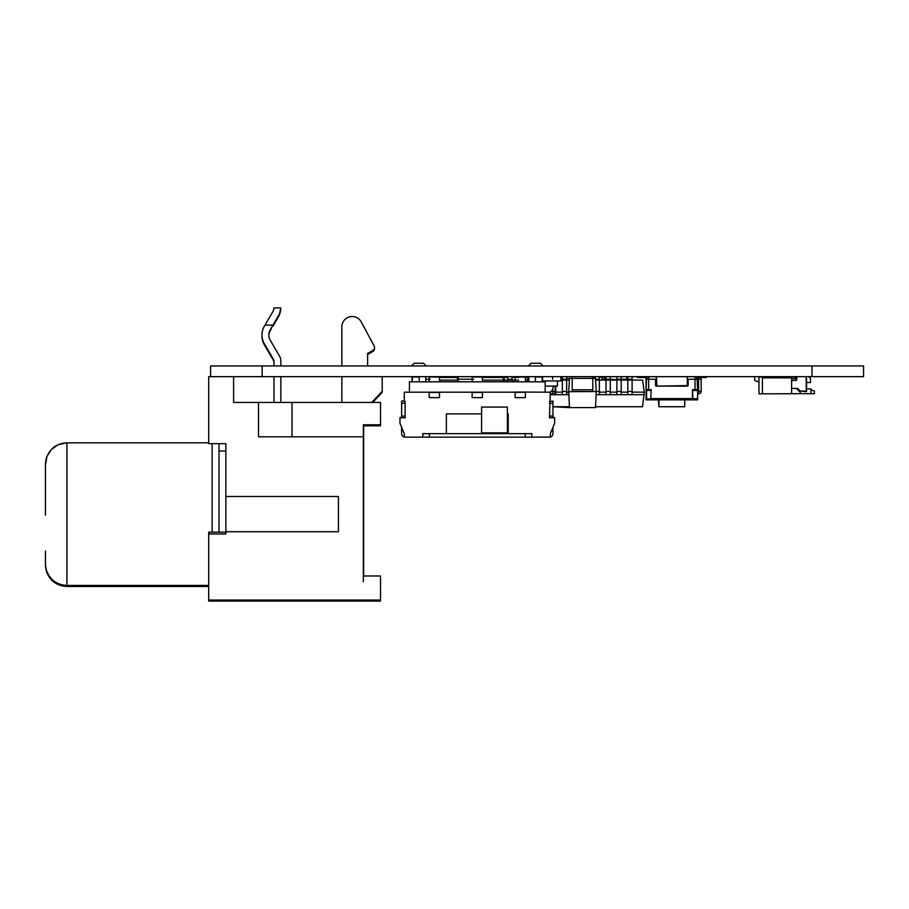 <?xml version="1.0" encoding="UTF-8"?>
<svg xmlns="http://www.w3.org/2000/svg" width="909" height="909" viewBox="0 0 909 909"><rect width="100%" height="100%" fill="white"/><g stroke="black" fill="none" stroke-linecap="round" stroke-linejoin="round"><path stroke-width="1.36" d="M210.593 365.941L863.55 365.941L863.55 376.656L210.593 376.656L210.593 365.941L210.593 376.656L208.695 376.656L208.695 443.672L225.875 443.672L225.875 531.742L225.875 496.507L338.421 496.507L338.421 531.742L225.875 531.742L225.875 533.969L225.875 531.742M697.612 393.847L698.612 393.847L697.612 393.847M701.191 379.235L701.191 391.268A2.579 2.579 116.6 0 1 698.612 393.847A2.579 2.579 116.6 0 0 701.191 391.268L701.191 379.235A2.579 2.579 116.6 0 0 700.532 377.519A2.579 2.579 116.6 0 1 701.191 379.235L697.612 379.235L697.612 389.336L695.033 389.631L695.033 379.235L697.612 379.235L697.101 376.656L697.612 389.597L697.101 377.519M482.452 377.44L503.268 377.44L503.268 381.814L503.268 380.098L504.131 380.098L504.131 381.814L504.131 377.44A0.864 0.864 -90 0 0 503.643 376.656A0.864 0.864 90 0 1 504.131 377.44L504.131 381.814L504.131 380.098L507.79 380.098L507.79 376.656L512.085 376.656L512.085 380.098L515.096 380.098M560.864 376.656L560.864 380.962L542.593 380.962L557.433 380.962L557.433 386.109L545.173 386.109L553.07 386.109A6.011 6.011 116.6 0 1 550.104 392.188M706.202 376.656L706.202 377.519L697.612 377.519L697.612 379.235L697.612 377.178L697.612 389.597L697.101 376.656M696.749 376.656L696.749 379.235L696.749 376.656L695.033 376.656L695.033 379.235L688.158 379.235L688.158 385.257A0.864 0.864 116.6 0 1 687.306 386.109L656.378 386.109A0.864 0.864 116.6 0 1 655.514 385.257L655.514 379.235L646.06 379.235L646.06 389.336L646.06 377.519L637.47 377.519L637.47 376.656M678.625 406.732L684.727 406.732L684.727 399.858L658.434 399.858L685.238 399.858L658.434 399.858L658.945 406.732L665.047 406.732M646.924 376.656L646.924 379.235L646.924 376.656L648.64 376.656L648.64 389.631L646.06 389.336L646.583 376.656L646.06 389.597L646.06 377.178M696.749 398.994L696.749 399.858L697.612 399.858L697.612 398.994L697.612 399.858L696.749 399.858L697.612 399.858L697.612 398.994L692.976 398.994L697.612 398.483L697.612 377.519L697.612 390.336L697.612 389.336L697.101 390.461L692.453 390.461L692.453 389.779L695.033 389.779L692.453 389.631L692.976 399.858L650.696 399.858L651.219 389.631L648.64 389.631L651.219 389.779M651.219 398.994L646.06 398.994L646.06 399.858L692.453 399.858L692.453 398.994L692.453 399.858L697.612 399.858L697.612 398.994L697.612 399.858M692.976 398.994L692.453 393.552L692.453 399.858L651.219 399.858L692.453 399.858L692.453 398.994L692.976 399.858L692.976 398.994M651.219 398.574L692.453 398.574L692.453 399.858L650.696 399.858L650.696 398.994L646.583 398.994L646.06 390.336L651.219 389.836M696.749 389.472L695.033 389.779M646.924 389.472L648.64 389.779M687.306 376.656L687.306 386.109L687.306 376.656L687.306 386.109L687.306 376.656L687.306 386.109L687.306 376.656L687.306 386.109L687.306 376.656L656.378 376.656L656.378 386.109L686.784 385.598M692.453 393.552L692.453 390.461M651.219 390.461L646.06 390.336L646.06 398.483L646.06 377.519M656.889 385.598L656.378 376.656L656.378 386.109M697.612 389.597L697.612 377.519M684.727 406.732L684.727 399.858L684.727 406.732L658.945 406.732L658.945 399.858L658.945 406.732L659.582 406.732L658.945 406.732M545.173 392.188L545.173 381.814L409.425 381.814L409.425 392.188M549.468 416.061L552.956 416.061L552.956 417.799L549.468 417.799L550.32 392.188L515.096 392.04M515.096 392.188L404.266 392.188L404.266 401.505L405.13 401.505L405.13 403.244L401.63 403.244L401.63 401.062L404.266 401.062L401.63 401.062M525.402 392.188L515.096 392.472L515.096 397.619L525.402 397.619L525.402 392.472L525.402 397.619L515.096 397.619L525.402 397.619M550.32 433.65L552.956 427.332L552.956 433.65A3.488 3.488 116.6 0 1 550.32 437.036L531.765 437.149L550.32 437.149L550.32 433.65L554.615 423.344L554.615 417.572L552.956 417.572L552.956 416.322L552.956 417.799M531.765 437.149L531.765 433.65L422.821 433.65L422.821 437.149L404.266 437.149L422.821 437.149M508.222 433.65L508.222 413.89L507.37 413.89L508.222 413.89M481.588 413.89L446.364 413.89L446.364 433.65L446.364 413.89L481.588 413.89M401.63 417.572L399.971 417.572L399.971 423.344L404.266 433.65L404.266 437.149M405.13 403.244L405.13 417.799L401.63 417.799L401.63 403.244M405.13 417.799L405.13 401.505M439.49 397.619L429.184 397.619L439.49 397.619L429.184 397.619L429.184 392.472L439.49 392.472L439.49 397.619L439.49 392.188M482.452 397.619L472.135 397.619L482.452 397.619L472.135 397.619L472.135 392.472L482.452 392.472L482.452 397.619L482.452 392.188M549.468 401.505L552.956 401.062L552.956 407.198M525.402 381.814L525.402 377.008L515.096 377.008L515.096 381.814M404.266 437.036A3.488 3.488 -63.4 0 1 401.63 433.65L401.63 427.332M405.119 437.149A3.488 3.488 -63.4 0 0 405.13 437.149L429.389 437.149L429.389 433.65L422.821 433.65M549.468 437.149L525.209 437.149L525.209 433.65L525.209 437.149L429.389 437.149M531.765 433.65L525.209 433.65M552.956 416.061L552.956 403.244L549.468 403.244M552.956 401.812L552.956 401.062M552.956 427.332L554.615 423.344L554.615 417.572M431.275 437.149L433.866 437.149M430.923 437.149L427.537 437.149M433.298 437.149L428.275 437.149M417.367 437.149L410.243 437.149M427.196 437.149L416.322 437.149M414.652 437.149L412.595 437.149M426.366 437.149L425.617 437.149M507.37 415.663L507.37 432.854L481.588 432.854L481.588 407.073L507.37 407.073L507.37 432.854L481.588 432.854M482.452 381.814L482.452 377.008L472.135 377.008L472.135 381.814M439.49 381.814L439.49 377.008L429.184 377.008L429.184 381.814M412.004 381.814L412.004 376.656M412.004 365.941L425.742 365.941M425.742 381.814L425.742 376.656L431.298 376.656A0.864 0.864 -90 0 0 430.934 377.008M425.742 365.441L423.56 363.259L414.186 363.259L412.004 365.441M528.845 381.814L528.845 376.656M528.845 365.941L542.593 365.941M542.593 381.814L542.593 376.656M531.026 363.259L528.845 365.441L531.026 363.259L540.412 363.259L542.593 365.441M535.378 381.814L535.378 377.008L542.241 377.008L542.241 381.814M419.219 381.814L419.219 377.008L412.345 377.008L412.345 381.814M646.06 379.235L646.06 389.336L646.06 379.235M696.749 379.235L696.749 377.519L696.749 379.235M646.06 398.483L646.06 389.597M646.06 398.994L646.06 399.858L646.924 399.858L646.924 398.994M692.453 398.994L692.453 399.858L692.453 398.994L692.453 399.858L651.219 399.858L692.453 399.858L651.219 399.858L692.453 399.858L651.219 399.858L692.453 399.858L692.453 398.994M279.461 313.98L272.961 325.115L265.008 325.115L264.292 326.342A17.18 17.18 -90 0 0 261.962 334.989A17.18 17.18 -90 0 1 264.292 326.342L273.518 310.514L273.984 307.924L280.858 307.924L279.461 313.98L270.234 329.797A10.306 10.306 -90 0 0 270.234 340.182L279.461 355.998A10.306 10.306 -90 0 1 280.858 361.191L280.858 365.941M45.45 551.07L45.45 561.682C45.552 565.034 44.995 563.978 46.507 570.591C50.109 579.942 56.926 584.896 66.925 585.43L208.695 585.43L208.684 601.076L380.519 601.076L380.519 575.988L380.519 600.042L208.695 600.042L208.695 532.163L225.875 532.163L225.875 533.56M219.001 485.77L219.001 443.672L219.001 514.13L219.001 451.012L225.875 451.012M219.001 532.163L219.001 514.13M363.339 424.776L380.519 424.776L380.519 402.437L292.028 402.437L292.028 436.797L292.028 402.437L258.52 402.437L258.52 436.797L363.339 436.797L363.339 424.776L363.339 471.169M363.339 436.797L363.339 575.988L380.519 575.988L363.68 575.988L363.68 424.776M363.339 556.399L363.339 575.988M219.001 451.012L219.001 443.672M258.52 436.797L258.52 402.437L233.602 402.437L233.602 376.656L233.602 402.437M380.519 424.776L380.519 402.437M363.339 572.659L363.339 581.805M273.984 402.437L273.984 376.656L273.984 402.437M273.984 365.941L273.984 361.191A3.431 3.431 -90 0 0 273.518 359.464L264.292 343.647A17.18 17.18 -90 0 1 261.962 334.989A17.18 17.18 -90 0 0 261.962 335.501A17.18 17.18 -90 0 0 264.292 344.681L273.518 360.498A3.431 3.431 -90 0 1 273.984 362.225L273.984 365.941M273.518 310.514L265.008 325.115M280.858 402.437L280.858 376.656M382.234 376.656L382.234 391.268L371.747 402.437M367.634 365.941L367.634 353.465L372.792 350.488A3.431 3.431 -90 0 0 374.099 345.886L361.248 321.956A10.306 10.306 90 0 0 341.864 326.831A10.306 10.306 90 0 1 352.169 316.525M341.864 402.437L341.864 376.656L341.852 402.437M341.864 365.941L341.864 327.74A10.306 10.306 90 0 0 341.852 327.865L341.852 365.941M66.925 585.43L66.925 442.819L208.695 442.819L208.695 376.656M273.984 308.787L273.984 307.924L280.858 307.924M45.45 552.104L45.45 562.716C45.552 566.057 44.995 565.012 46.507 571.625C50.109 580.976 56.915 585.919 66.925 586.464L208.684 586.464M380.519 601.076L380.519 600.042M363.68 425.81L380.519 425.81M280.858 309.821L279.449 315.014L272.961 326.138L279.449 315.014M268.848 335.501A10.306 10.306 -90 0 1 270.234 330.831L272.37 326.138M367.634 354.499L372.792 351.522A3.431 3.431 -90 0 0 374.463 348.033M382.234 391.268L382.234 392.302L372.713 402.437M806.567 383.019L806.567 388.859L810.987 388.859L810.987 393.677L800.295 393.677L800.295 392.654A0.864 0.864 -90 0 0 800.045 392.04L796.432 388.427L800.045 392.04A0.864 0.864 -90 0 1 800.295 392.654L800.295 393.677L758.97 393.847L758.97 377.008L766.707 377.008L766.707 377.86L766.707 377.008L795.398 377.008L795.398 378.723M800.874 391.097L806.567 391.631L806.226 378.723M808.805 376.656A0.864 0.864 -90 0 1 809.669 377.519A0.864 0.864 -90 0 0 808.805 376.656A0.864 0.864 -90 0 1 809.669 377.519A0.864 0.864 -90 0 0 808.805 376.656A0.864 0.864 -90 0 1 809.669 377.519A0.864 0.864 -90 0 0 808.805 376.656A0.864 0.864 -90 0 1 809.669 377.519A0.864 0.864 -90 0 0 808.805 376.656A0.864 0.864 -90 0 1 809.669 377.519A0.864 0.864 -90 0 0 808.805 376.656A0.864 0.864 -90 0 1 809.669 377.519A0.864 0.864 -90 0 0 808.805 376.656A0.864 0.864 -90 0 1 809.669 377.519A0.864 0.864 -90 0 0 808.805 376.656A0.864 0.864 -90 0 1 809.669 377.519A0.864 0.864 -90 0 0 808.805 376.656A0.864 0.864 -90 0 1 809.669 377.519A0.864 0.864 -90 0 0 808.805 376.656A0.864 0.864 -90 0 1 809.669 377.519A0.864 0.864 -90 0 0 808.805 376.656A0.864 0.864 -90 0 1 809.669 377.519A0.864 0.864 -90 0 0 808.805 376.656A0.864 0.864 -90 0 1 809.669 377.519L810.521 378.723L809.669 377.86L810.521 378.723L809.669 377.86L810.521 378.723L809.669 377.86L810.521 378.723L809.669 377.86L810.521 378.723L809.669 377.86L810.521 378.723L809.669 377.86L810.521 378.723L809.669 377.86L810.521 378.723L809.669 377.86L810.521 378.723L809.669 377.86L810.521 378.723L809.669 377.86L810.521 378.723L809.669 377.86L810.521 378.723L810.521 382.507L810.521 378.723L810.521 382.507L810.521 378.723L810.521 382.507L810.521 378.723L810.521 382.507L810.521 378.723L810.521 382.507L810.521 378.723L810.521 382.507L810.521 378.723L810.521 382.507L810.521 378.723L810.521 382.507L810.521 378.723L810.521 382.507L810.521 378.723L810.521 382.507L810.521 378.723L810.521 382.507L810.521 378.723L810.521 382.507L806.567 382.507L806.567 378.723M806.567 377.008L805.715 377.008M797.295 377.008L795.398 377.008M755.538 376.656A0.864 0.864 -90 0 0 754.686 377.519L754.686 379.905A0.864 0.864 -90 0 0 755.243 380.712L758.97 382.075M759.663 377.008A0.864 0.864 -90 0 0 758.981 376.656A0.864 0.864 -90 0 1 759.663 377.008A0.864 0.864 -90 0 0 758.981 376.656A0.864 0.864 -90 0 1 759.663 377.008A0.864 0.864 -90 0 0 758.981 376.656A0.864 0.864 -90 0 1 759.663 377.008A0.864 0.864 -90 0 0 758.981 376.656A0.864 0.864 -90 0 1 759.663 377.008A0.864 0.864 -90 0 0 758.981 376.656A0.864 0.864 -90 0 1 759.663 377.008A0.864 0.864 -90 0 0 758.981 376.656A0.864 0.864 -90 0 1 759.663 377.008A0.864 0.864 -90 0 0 758.981 376.656A0.864 0.864 -90 0 1 759.663 377.008A0.864 0.864 -90 0 0 758.981 376.656A0.864 0.864 -90 0 1 759.663 377.008A0.864 0.864 -90 0 0 758.981 376.656A0.864 0.864 -90 0 1 759.663 377.008A0.864 0.864 -90 0 0 758.981 376.656A0.864 0.864 -90 0 1 759.663 377.008A0.864 0.864 -90 0 0 758.981 376.656A0.864 0.864 -90 0 1 759.663 377.008M805.374 376.656L806.226 377.519L806.226 391.097L800.579 391.097A0.682 0.682 -90 0 1 800.102 390.893L797.841 388.632A0.682 0.682 90 0 0 797.352 388.427L791.625 388.427M810.987 389.779L810.987 393.677L814.419 393.677L814.419 391.097L810.987 389.779L810.987 388.859M800.704 393.677L804.42 393.677M796.773 378.723L791.625 378.723L791.625 380.439L795.92 380.439A0.864 0.864 90 0 0 796.773 379.587L796.773 377.519L797.636 376.656M762.412 393.847L762.412 377.86L791.625 377.86L791.625 393.847M458.306 377.44L458.306 381.814L458.306 377.44A0.864 0.864 -90 0 0 457.818 376.656A0.864 0.864 90 0 1 458.306 377.44L458.306 381.814L458.306 377.44L439.49 377.44M458.306 380.098L458.306 381.814L458.306 380.098L439.49 380.098M568.75 391.699L596.236 391.529L568.75 391.699L569.477 407.596L552.956 406.732L569.432 406.732M603.428 376.883L599.383 377.167L603.428 376.883M595.077 377.644A3.92 3.92 -104 0 0 593.872 378.383M595.543 406.732L642.583 406.732L644.265 392.131L632.107 392.131L632.107 391.313M644.265 392.131L642.583 380.098L632.107 380.098L632.107 376.656L632.107 394.699L627.812 394.699L627.812 391.449L627.812 392.131L621.199 392.131L621.199 391.313M632.107 391.449L627.812 391.449L627.812 380.053L621.199 380.098L621.199 376.656L621.199 394.699L616.904 394.699L616.904 391.449L616.904 392.131L610.291 392.131L610.291 391.313M621.199 391.449L616.904 391.449L616.904 380.053L610.291 380.098L610.291 376.656L610.291 394.699L605.996 394.699L605.996 391.449L605.996 392.131L599.383 392.131L599.383 391.313M568.761 392.131L566.648 392.131L566.648 391.313M569.375 380.098L566.648 380.098L566.648 376.656L566.648 394.699L562.353 394.699L562.353 391.449L562.353 392.131L555.729 392.131L555.729 391.313M644.265 394.699L596.099 394.699L599.383 394.699L599.383 380.053L605.996 380.098L605.996 376.656M568.886 394.699L550.32 394.699M525.402 380.098L527.72 380.098L525.402 380.098M566.648 391.449L562.353 391.449L562.353 380.053L560.864 380.098L562.353 380.098L562.353 376.656L566.648 376.656L566.648 379.917L562.353 379.917L566.648 379.917M512.085 381.814L512.085 379.235L507.79 379.235M507.79 381.814L507.79 380.053L504.131 380.098M518.55 380.098L512.085 380.098L512.085 376.656L512.085 379.917L507.79 379.917L512.085 379.917M523.005 377.008L518.698 377.008M595.6 380.053L599.383 380.053L599.383 376.656L599.383 380.098L599.383 379.235L595.554 379.235M555.729 386.109L555.729 394.699L551.433 394.699L551.433 393.847M562.353 380.053L566.648 380.053L566.648 379.235L562.353 379.235M595.077 378.383L595.077 376.656M599.383 376.656L599.383 379.917L595.588 379.917L599.383 379.917M610.291 391.449L605.996 391.449L605.996 380.053L610.291 380.053L610.291 379.235L604.485 379.235L604.485 380.098M610.291 376.656L610.291 379.917L605.996 379.917L610.291 379.917M610.291 379.235L621.199 380.053L621.199 379.235L616.904 379.235L616.904 376.656M621.199 376.656L621.199 379.917L616.904 379.917L621.199 379.917M626.824 380.098L626.824 379.235L627.812 379.235L627.812 380.053L632.107 380.053L632.107 379.235L627.812 379.235L627.812 376.656M632.107 376.656L632.107 379.917L627.812 379.917L632.107 379.917M467.828 376.656L473.839 376.656A2.579 2.579 -104 0 1 475.123 377.008A2.579 2.579 -104 0 0 473.839 376.656L467.828 376.656M475.373 376.656A2.579 2.579 90 0 1 476.657 377.008A2.579 2.579 90 0 0 475.373 376.656L475.373 377.008M601.906 379.235A2.579 2.579 90 0 1 604.485 376.656L604.485 379.235L601.906 379.235L601.906 380.098L601.906 379.235M626.824 376.656A2.579 2.579 90 0 1 627.812 376.86A2.579 2.579 90 0 0 626.824 376.656L626.824 379.235L621.199 379.235M551.331 391.268L552.627 391.268L552.627 393.847A2.579 2.579 -90 0 0 555.206 391.268L555.206 386.109L555.206 391.268A2.579 2.579 -90 0 1 552.627 393.847L550.32 393.847M528.845 377.11A2.579 2.579 -90 0 0 527.72 379.235L528.845 379.235M527.72 381.814L527.72 379.235L527.72 381.814M596.236 391.699L595.509 407.596L569.477 407.596M596.236 391.529L595.509 378.383L592.804 378.383L592.804 376.656M572.181 378.383L572.181 391.529L592.804 391.529L592.804 378.383L572.181 378.383L572.181 376.656L572.181 378.383L569.477 378.383L568.75 391.529M811.998 365.941L811.998 376.656M262.144 365.941L262.144 376.656M562.353 377.44L560.864 377.44M698.612 377.519L698.612 393.847M648.776 377.519L648.776 379.235M697.612 391.268L701.191 391.268M503.268 379.235L503.268 380.098L482.452 380.098M507.79 377.44L504.131 377.44L504.131 381.814L504.131 377.44L503.268 377.44L503.268 376.656M692.453 389.836L697.101 389.518M646.583 398.994L646.583 389.518M525.402 392.302L515.096 392.302M482.452 392.302L472.135 392.302M439.49 392.302L429.184 392.302M405.13 416.061L401.63 416.061M651.219 399.858L692.453 399.858M697.612 378.03L697.612 379.235M212.127 532.163L212.127 443.672M225.875 533.969L208.695 533.969M518.55 377.44L512.085 377.44M457.443 380.098L457.443 376.656M512.085 380.053L507.79 380.053M599.383 391.449L596.236 391.449M528.447 377.44L525.402 377.44M425.742 376.656L431.298 376.656M430.025 379.235L425.742 379.235M473.839 379.235L458.306 379.235M555.206 391.268L552.627 391.268L552.627 389.382M552.627 376.656L552.627 379.235M566.648 378.383L569.477 378.383M592.804 389.802L572.181 389.802M66.925 442.819C56.926 443.365 50.109 448.307 46.507 457.659C44.995 464.272 45.552 463.226 45.45 466.567L45.45 514.13M66.425 442.819L58.085 444.717L51.268 449.591L46.893 456.545L45.45 465.158M45.45 465.147L45.45 515.153"/></g></svg>

